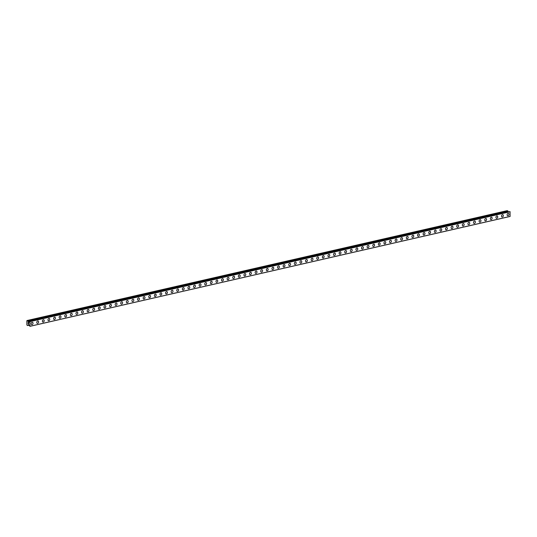 <?xml version="1.0" encoding="UTF-8"?>
<svg xmlns="http://www.w3.org/2000/svg" width="537" height="537" viewBox="0 0 537 537"><rect width="100%" height="100%" fill="white"/><g stroke="black" fill="none" stroke-linecap="round" stroke-linejoin="round"><path stroke-width="0.81" d="M32.489 322.294A1.255 0.94 -71 0 1 31.676 324.663A1.255 0.94 -71 0 1 32.495 322.294A1.255 0.94 -71 0 1 31.676 324.663M38.093 321.012A1.255 0.94 -71 0 1 37.275 323.381A1.255 0.94 -71 0 1 38.093 321.012A1.255 0.94 -71 0 1 37.275 323.381M43.692 319.73A1.255 0.94 -71 0 1 42.873 322.099A1.255 0.94 -71 0 1 43.692 319.737A1.255 0.94 -71 0 1 42.873 322.099M49.29 318.454A1.255 0.94 -71 0 1 48.471 320.817A1.255 0.94 -71 0 1 49.29 318.454A1.255 0.94 -71 0 1 48.478 320.817M54.888 317.172A1.255 0.94 -71 0 1 54.076 319.535A1.255 0.94 -71 0 1 54.888 317.172A1.255 0.94 -71 0 1 54.076 319.542M60.486 315.89A1.255 0.94 -71 0 1 59.674 318.26A1.255 0.94 -71 0 1 60.486 315.89A1.255 0.94 -71 0 1 59.674 318.26M66.091 314.608A1.255 0.94 -71 0 1 65.272 316.978A1.255 0.94 -71 0 1 66.091 314.608A1.255 0.94 -71 0 1 65.272 316.978M71.689 313.326A1.255 0.94 -71 0 1 70.871 315.696A1.255 0.94 -71 0 1 71.689 313.326A1.255 0.94 -71 0 1 70.871 315.696M77.288 312.044A1.255 0.94 -71 0 1 76.469 314.413A1.255 0.94 -71 0 1 77.288 312.044A1.255 0.94 -71 0 1 76.469 314.413M82.886 310.762A1.255 0.94 -71 0 1 82.067 313.131A1.255 0.94 -71 0 1 82.886 310.762A1.255 0.94 -71 0 1 82.074 313.131M88.484 309.48A1.255 0.94 -71 0 1 87.672 311.849A1.255 0.94 -71 0 1 88.484 309.48A1.255 0.94 -71 0 1 87.672 311.849M94.082 308.198A1.255 0.94 -71 0 1 93.27 310.567A1.255 0.94 -71 0 1 94.089 308.198A1.255 0.94 -71 0 1 93.27 310.567M99.687 306.916A1.255 0.94 -71 0 1 98.868 309.285A1.255 0.94 -71 0 1 99.687 306.922A1.255 0.94 -71 0 1 98.868 309.285M105.286 305.64A1.255 0.94 -71 0 1 104.467 308.003A1.255 0.94 -71 0 1 105.286 305.64A1.255 0.94 -71 0 1 104.467 308.003M110.884 304.358A1.255 0.94 -71 0 1 110.065 306.721A1.255 0.94 -71 0 1 110.884 304.358A1.255 0.94 -71 0 1 110.065 306.728M116.482 303.076A1.255 0.94 -71 0 1 115.67 305.446A1.255 0.94 -71 0 1 116.482 303.076A1.255 0.94 -71 0 1 115.67 305.446M122.08 301.794A1.255 0.94 -71 0 1 121.268 304.164A1.255 0.94 -71 0 1 122.08 301.794A1.255 0.94 -71 0 1 121.268 304.164M127.678 300.512A1.255 0.94 -71 0 1 126.866 302.881A1.255 0.94 -71 0 1 127.685 300.512A1.255 0.94 -71 0 1 126.866 302.881M133.283 299.23A1.255 0.94 -71 0 1 132.464 301.599A1.255 0.94 -71 0 1 133.283 299.23A1.255 0.94 -71 0 1 132.464 301.599M138.882 297.948A1.255 0.94 -71 0 1 138.063 300.317A1.255 0.94 -71 0 1 138.882 297.948A1.255 0.94 -71 0 1 138.063 300.317M144.48 296.666A1.255 0.94 -71 0 1 143.668 299.035A1.255 0.94 -71 0 1 144.48 296.666A1.255 0.94 -71 0 1 143.661 299.035M150.078 295.384A1.255 0.94 -71 0 1 149.266 297.753A1.255 0.94 -71 0 1 150.078 295.384A1.255 0.94 -71 0 1 149.266 297.753M155.676 294.101A1.255 0.94 -71 0 1 154.864 296.471A1.255 0.94 -71 0 1 155.676 294.108A1.255 0.94 -71 0 1 154.864 296.471M161.275 292.826A1.255 0.94 -71 0 1 160.462 295.189A1.255 0.94 -71 0 1 161.281 292.826A1.255 0.94 -71 0 1 160.462 295.189M166.879 291.544A1.255 0.94 -71 0 1 166.061 293.907A1.255 0.94 -71 0 1 166.879 291.544A1.255 0.94 -71 0 1 166.061 293.914M172.478 290.262A1.255 0.94 -71 0 1 171.659 292.631A1.255 0.94 -71 0 1 172.478 290.262A1.255 0.94 -71 0 1 171.659 292.631M178.076 288.98A1.255 0.94 -71 0 1 177.264 291.349A1.255 0.94 -71 0 1 178.076 288.98A1.255 0.94 -71 0 1 177.257 291.349M183.674 287.698A1.255 0.94 -71 0 1 182.862 290.067A1.255 0.94 -71 0 1 183.674 287.698A1.255 0.94 -71 0 1 182.862 290.067M189.272 286.416A1.255 0.94 -71 0 1 188.46 288.785A1.255 0.94 -71 0 1 189.279 286.416A1.255 0.94 -71 0 1 188.46 288.785M194.877 285.134A1.255 0.94 -71 0 1 194.058 287.503A1.255 0.94 -71 0 1 194.877 285.134A1.255 0.94 -71 0 1 194.058 287.503M200.476 283.851A1.255 0.94 -71 0 1 199.657 286.221A1.255 0.94 -71 0 1 200.476 283.851A1.255 0.94 -71 0 1 199.657 286.221M206.074 282.569A1.255 0.94 -71 0 1 205.255 284.939A1.255 0.94 -71 0 1 206.074 282.569A1.255 0.94 -71 0 1 205.255 284.939M211.672 281.294A1.255 0.94 -71 0 1 210.86 283.657A1.255 0.94 -71 0 1 211.672 281.294A1.255 0.94 -71 0 1 210.853 283.657M217.27 280.012A1.255 0.94 -71 0 1 216.458 282.375A1.255 0.94 -71 0 1 217.27 280.012A1.255 0.94 -71 0 1 216.458 282.375M222.868 278.73A1.255 0.94 -71 0 1 222.056 281.099A1.255 0.94 -71 0 1 222.875 278.73A1.255 0.94 -71 0 1 222.056 281.099M228.473 277.448A1.255 0.94 -71 0 1 227.654 279.817A1.255 0.94 -71 0 1 228.473 277.448A1.255 0.94 -71 0 1 227.654 279.817M234.072 276.166A1.255 0.94 -71 0 1 233.253 278.535A1.255 0.94 -71 0 1 234.072 276.166A1.255 0.94 -71 0 1 233.253 278.535M239.67 274.884A1.255 0.94 -71 0 1 238.851 277.253A1.255 0.94 -71 0 1 239.67 274.884A1.255 0.94 -71 0 1 238.858 277.253M245.268 273.602A1.255 0.94 -71 0 1 244.456 275.971A1.255 0.94 -71 0 1 245.268 273.602A1.255 0.94 -71 0 1 244.456 275.971M250.866 272.319A1.255 0.94 -71 0 1 250.054 274.689A1.255 0.94 -71 0 1 250.866 272.319A1.255 0.94 -71 0 1 250.054 274.689M256.464 271.037A1.255 0.94 -71 0 1 255.652 273.407A1.255 0.94 -71 0 1 256.471 271.037A1.255 0.94 -71 0 1 255.652 273.407M262.069 269.755A1.255 0.94 -71 0 1 261.25 272.125A1.255 0.94 -71 0 1 262.069 269.755A1.255 0.94 -71 0 1 261.25 272.125M267.668 268.48A1.255 0.94 -71 0 1 266.849 270.843A1.255 0.94 -71 0 1 267.668 268.48A1.255 0.94 -71 0 1 266.849 270.843M273.266 267.198A1.255 0.94 -71 0 1 272.447 269.561A1.255 0.94 -71 0 1 273.266 267.198A1.255 0.94 -71 0 1 272.454 269.561M278.864 265.916A1.255 0.94 -71 0 1 278.052 268.285A1.255 0.94 -71 0 1 278.864 265.916A1.255 0.94 -71 0 1 278.052 268.285M284.462 264.634A1.255 0.94 -71 0 1 283.65 267.003A1.255 0.94 -71 0 1 284.469 264.634A1.255 0.94 -71 0 1 283.65 267.003M290.067 263.352A1.255 0.94 -71 0 1 289.248 265.721A1.255 0.94 -71 0 1 290.067 263.352A1.255 0.94 -71 0 1 289.248 265.721M295.665 262.069A1.255 0.94 -71 0 1 294.847 264.439A1.255 0.94 -71 0 1 295.665 262.069A1.255 0.94 -71 0 1 294.847 264.439M301.264 260.787A1.255 0.94 -71 0 1 300.445 263.157A1.255 0.94 -71 0 1 301.264 260.787A1.255 0.94 -71 0 1 300.445 263.157M306.862 259.505A1.255 0.94 -71 0 1 306.043 261.875A1.255 0.94 -71 0 1 306.862 259.505A1.255 0.94 -71 0 1 306.05 261.875M312.46 258.223A1.255 0.94 -71 0 1 311.648 260.593A1.255 0.94 -71 0 1 312.46 258.223A1.255 0.94 -71 0 1 311.648 260.593M318.058 256.941A1.255 0.94 -71 0 1 317.246 259.311A1.255 0.94 -71 0 1 318.065 256.941A1.255 0.94 -71 0 1 317.246 259.311M323.663 255.666A1.255 0.94 -71 0 1 322.844 258.029A1.255 0.94 -71 0 1 323.663 255.666A1.255 0.94 -71 0 1 322.844 258.029M329.262 254.384A1.255 0.94 -71 0 1 328.443 256.746A1.255 0.94 -71 0 1 329.262 254.384A1.255 0.94 -71 0 1 328.443 256.746M334.86 253.102A1.255 0.94 -71 0 1 334.041 255.471A1.255 0.94 -71 0 1 334.86 253.102A1.255 0.94 -71 0 1 334.048 255.471M340.458 251.819A1.255 0.94 -71 0 1 339.646 254.189A1.255 0.94 -71 0 1 340.458 251.819A1.255 0.94 -71 0 1 339.646 254.189M346.056 250.537A1.255 0.94 -71 0 1 345.244 252.907A1.255 0.94 -71 0 1 346.056 250.537A1.255 0.94 -71 0 1 345.244 252.907M351.654 249.255A1.255 0.94 -71 0 1 350.842 251.625A1.255 0.94 -71 0 1 351.661 249.255A1.255 0.94 -71 0 1 350.842 251.625M357.259 247.973A1.255 0.94 -71 0 1 356.44 250.343A1.255 0.94 -71 0 1 357.259 247.973A1.255 0.94 -71 0 1 356.44 250.343M362.858 246.691A1.255 0.94 -71 0 1 362.039 249.061A1.255 0.94 -71 0 1 362.858 246.691A1.255 0.94 -71 0 1 362.039 249.061M368.456 245.409A1.255 0.94 -71 0 1 367.637 247.779A1.255 0.94 -71 0 1 368.456 245.409A1.255 0.94 -71 0 1 367.644 247.779M374.054 244.127A1.255 0.94 -71 0 1 373.242 246.496A1.255 0.94 -71 0 1 374.054 244.134A1.255 0.94 -71 0 1 373.242 246.496M379.652 242.852A1.255 0.94 -71 0 1 378.84 245.214A1.255 0.94 -71 0 1 379.659 242.852A1.255 0.94 -71 0 1 378.84 245.214M385.257 241.569A1.255 0.94 -71 0 1 384.438 243.932A1.255 0.94 -71 0 1 385.257 241.569A1.255 0.94 -71 0 1 384.438 243.939M390.855 240.287A1.255 0.94 -71 0 1 390.037 242.657A1.255 0.94 -71 0 1 390.855 240.287A1.255 0.94 -71 0 1 390.037 242.657M396.454 239.005A1.255 0.94 -71 0 1 395.635 241.375A1.255 0.94 -71 0 1 396.454 239.005A1.255 0.94 -71 0 1 395.635 241.375M402.052 237.723A1.255 0.94 -71 0 1 401.233 240.093A1.255 0.94 -71 0 1 402.052 237.723A1.255 0.94 -71 0 1 401.24 240.093M407.65 236.441A1.255 0.94 -71 0 1 406.838 238.811A1.255 0.94 -71 0 1 407.65 236.441A1.255 0.94 -71 0 1 406.838 238.811M413.248 235.159A1.255 0.94 -71 0 1 412.436 237.529A1.255 0.94 -71 0 1 413.255 235.159A1.255 0.94 -71 0 1 412.436 237.529M418.853 233.877A1.255 0.94 -71 0 1 418.034 236.246A1.255 0.94 -71 0 1 418.853 233.877A1.255 0.94 -71 0 1 418.034 236.246M424.452 232.595A1.255 0.94 -71 0 1 423.633 234.964A1.255 0.94 -71 0 1 424.452 232.595A1.255 0.94 -71 0 1 423.633 234.964M430.05 231.313A1.255 0.94 -71 0 1 429.231 233.682A1.255 0.94 -71 0 1 430.05 231.319A1.255 0.94 -71 0 1 429.238 233.682M435.648 230.037A1.255 0.94 -71 0 1 434.836 232.4A1.255 0.94 -71 0 1 435.648 230.037A1.255 0.94 -71 0 1 434.836 232.4M441.246 228.755A1.255 0.94 -71 0 1 440.434 231.118A1.255 0.94 -71 0 1 441.246 228.755A1.255 0.94 -71 0 1 440.434 231.125M446.844 227.473A1.255 0.94 -71 0 1 446.032 229.843A1.255 0.94 -71 0 1 446.851 227.473A1.255 0.94 -71 0 1 446.032 229.843M452.449 226.191A1.255 0.94 -71 0 1 451.63 228.561A1.255 0.94 -71 0 1 452.449 226.191A1.255 0.94 -71 0 1 451.63 228.561M458.048 224.909A1.255 0.94 -71 0 1 457.229 227.279A1.255 0.94 -71 0 1 458.048 224.909A1.255 0.94 -71 0 1 457.229 227.279M463.646 223.627A1.255 0.94 -71 0 1 462.827 225.996A1.255 0.94 -71 0 1 463.646 223.627A1.255 0.94 -71 0 1 462.834 225.996M469.244 222.345A1.255 0.94 -71 0 1 468.432 224.714A1.255 0.94 -71 0 1 469.244 222.345A1.255 0.94 -71 0 1 468.432 224.714M474.842 221.063A1.255 0.94 -71 0 1 474.03 223.432A1.255 0.94 -71 0 1 474.849 221.063A1.255 0.94 -71 0 1 474.03 223.432M480.447 219.781A1.255 0.94 -71 0 1 479.628 222.15A1.255 0.94 -71 0 1 480.447 219.781A1.255 0.94 -71 0 1 479.628 222.15M486.045 218.499A1.255 0.94 -71 0 1 485.226 220.868A1.255 0.94 -71 0 1 486.045 218.505A1.255 0.94 -71 0 1 485.226 220.868M491.644 217.223A1.255 0.94 -71 0 1 490.825 219.586A1.255 0.94 -71 0 1 491.644 217.223A1.255 0.94 -71 0 1 490.825 219.586M497.242 215.941A1.255 0.94 -71 0 1 496.43 218.311A1.255 0.94 -71 0 1 497.242 215.941A1.255 0.94 -71 0 1 496.423 218.304M502.84 214.659A1.255 0.94 -71 0 1 502.028 217.029A1.255 0.94 -71 0 1 502.84 214.659A1.255 0.94 -71 0 1 502.028 217.029M508.438 213.377A1.255 0.94 -71 0 1 507.626 215.746A1.255 0.94 -71 0 1 508.445 213.377A1.255 0.94 -71 0 1 507.626 215.746M27.018 320.535L507.163 210.658L507.807 210.88L27.656 320.757L28.38 321.952L29.092 322.193L29.971 321.643L29.944 326.342L29.092 325.107L28.38 324.872L27.702 325.57L26.877 325.033L26.85 320.737L27.656 320.757M507.995 211.249L507.807 210.88M508.445 211.947L508.042 211.242L27.911 321.119M509.935 211.612L29.897 321.529M510.09 216.465L29.931 326.342L510.09 216.465L510.049 211.652M28.683 322.871L28.689 323.355L28.683 322.871M28.152 322.69L28.159 323.173L28.159 322.69M28.112 322.609L28.119 323.16L28.112 322.609L28.723 322.824L28.729 323.368M28.575 323.744L28.119 323.831L28.736 324.039M27.702 325.57L29.173 325.227M27.884 321.133L508.042 211.242M510.116 211.759L29.971 321.643M510.15 216.398L29.998 326.281M507.834 210.907L27.682 320.784M507.982 211.229L27.83 321.113M508.083 211.263L27.931 321.146M29.689 321.603L28.34 321.911M29.508 321.697L28.38 321.952M510.069 211.672L29.924 321.556M510.103 216.451L29.958 326.335M27.951 325.382L29.105 325.113L27.958 325.368"/></g></svg>

